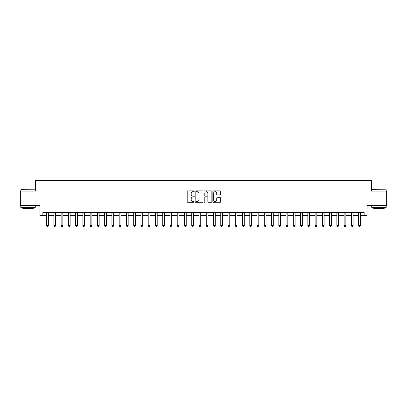 <?xml version="1.0" encoding="UTF-8"?>
<svg xmlns="http://www.w3.org/2000/svg" width="407" height="407" viewBox="0 0 407 407"><rect width="100%" height="100%" fill="white"/><g stroke="black" fill="none" stroke-linecap="round" stroke-linejoin="round"><path stroke-width="0.61" d="M194.21 191.295A0.397 0.397 0 0 0 193.813 190.893L187.759 190.893A0.57 0.57 0 0 0 187.189 191.463L187.189 201.719A0.57 0.57 0 0 0 187.759 202.289L193.813 202.289A0.397 0.397 0 0 0 194.21 201.892A0.397 0.397 0 0 0 193.813 201.49L193.03 201.49A1.821 1.821 0 0 1 191.209 199.669L191.209 198.814A1.821 1.821 0 0 1 193.03 196.993L193.813 196.993A0.397 0.397 0 0 0 194.21 196.591A0.397 0.397 0 0 0 193.813 196.194L193.03 196.194A1.821 1.821 0 0 1 191.209 194.368L191.209 193.513A1.821 1.821 0 0 1 193.03 191.692L193.813 191.692A0.397 0.397 0 0 0 194.21 191.295M220.151 194.912A0.57 0.57 0 0 0 220.721 194.343L220.721 191.463A0.57 0.57 0 0 0 220.151 190.893L213.431 190.893A0.57 0.57 0 0 0 212.861 191.463L212.861 201.719A0.57 0.57 0 0 0 213.431 202.289L220.151 202.289A0.57 0.57 0 0 0 220.721 201.719L220.721 198.245A0.57 0.57 0 0 0 220.151 197.675L217.277 197.675A0.57 0.57 0 0 0 216.707 198.245L216.707 199.969A1.526 1.526 0 0 1 215.181 201.49A1.526 1.526 0 0 1 213.655 199.969L213.655 193.218A1.526 1.526 0 0 1 215.181 191.692A1.526 1.526 0 0 1 216.707 193.218L216.707 194.343A0.57 0.57 0 0 0 217.277 194.912L220.151 194.912M42.847 215.461L42.847 212.556L364.153 212.556L364.153 215.461L367.058 215.461L367.058 205.591L386.65 205.591L386.65 191.076L371.413 191.076L371.413 180.627L35.587 180.627L35.587 191.076L20.35 191.076L20.35 205.591L39.942 205.591L39.942 215.461L46.617 215.461M203.001 191.463A0.57 0.57 0 0 0 202.432 190.893L195.706 190.893A0.57 0.57 0 0 0 195.136 191.463L195.136 201.719A0.57 0.57 0 0 0 195.706 202.289L202.432 202.289A0.57 0.57 0 0 0 203.001 201.719L203.001 191.463M204.568 190.893L211.294 190.893A0.57 0.57 0 0 1 211.864 191.463L211.864 201.719A0.57 0.57 0 0 1 211.294 202.289L208.415 202.289A0.57 0.57 0 0 1 207.845 201.719L207.845 197.563A0.57 0.57 0 0 0 207.275 196.993L205.367 196.993A0.57 0.57 0 0 0 204.797 197.563L204.797 201.892A0.397 0.397 0 0 1 204.395 202.289A0.397 0.397 0 0 1 203.999 201.892L203.999 191.463A0.57 0.57 0 0 1 204.568 190.893M48.362 215.461L53.877 215.461M55.617 215.461L61.131 215.461M62.871 215.461L68.386 215.461M70.126 215.461L75.641 215.461M77.386 215.461L82.901 215.461M84.641 215.461L90.156 215.461M91.896 215.461L97.41 215.461M99.155 215.461L104.67 215.461M106.41 215.461L111.925 215.461M113.665 215.461L119.18 215.461M120.925 215.461L126.44 215.461M128.18 215.461L133.694 215.461M135.434 215.461L140.949 215.461M142.694 215.461L148.209 215.461M149.949 215.461L155.464 215.461M157.204 215.461L162.719 215.461M164.459 215.461L169.973 215.461M171.718 215.461L177.233 215.461M178.973 215.461L184.488 215.461M186.228 215.461L191.743 215.461M193.488 215.461L199.003 215.461M200.743 215.461L206.257 215.461M207.997 215.461L213.512 215.461M215.257 215.461L220.772 215.461M222.512 215.461L228.027 215.461M229.767 215.461L235.282 215.461M237.027 215.461L242.541 215.461M244.281 215.461L249.796 215.461M251.536 215.461L257.051 215.461M258.791 215.461L264.306 215.461M266.051 215.461L271.566 215.461M273.306 215.461L278.82 215.461M280.56 215.461L286.075 215.461M287.82 215.461L293.335 215.461M295.075 215.461L300.59 215.461M302.33 215.461L307.845 215.461M309.59 215.461L315.104 215.461M316.844 215.461L322.359 215.461M324.099 215.461L329.614 215.461M331.359 215.461L336.874 215.461M338.614 215.461L344.129 215.461M345.869 215.461L351.383 215.461M353.123 215.461L358.638 215.461M360.383 215.461L364.153 215.461M196.337 191.692A0.397 0.397 0 0 0 195.935 192.089L195.935 201.094A0.397 0.397 0 0 0 196.337 201.49L197.161 201.49A1.821 1.821 0 0 0 198.982 199.669L198.982 193.513A1.821 1.821 0 0 0 197.161 191.692L196.337 191.692M207.845 193.244A1.526 1.526 0 0 0 206.318 191.722A1.526 1.526 0 0 0 204.797 193.244L204.797 195.625A0.57 0.57 0 0 0 205.367 196.194L207.275 196.194A0.57 0.57 0 0 0 207.845 195.625L207.845 193.244M48.423 212.556L48.387 212.673A0.58 0.58 90 0 0 48.362 212.846L48.362 225.615L47.924 226.373L47.054 226.373L46.617 225.615L46.617 212.846A0.58 0.58 90 0 0 46.591 212.673L46.556 212.556M46.617 225.615L48.362 225.615M55.678 212.556L55.642 212.673A0.58 0.58 90 0 0 55.617 212.846L55.617 225.615L55.179 226.373L54.309 226.373L53.877 225.615L53.877 212.846A0.58 0.58 90 0 0 53.846 212.673L53.81 212.556M53.877 225.615L55.617 225.615M62.937 212.556L62.902 212.673A0.58 0.58 90 0 0 62.871 212.846L62.871 225.615L62.439 226.373L61.564 226.373L61.131 225.615L61.131 212.846A0.58 0.58 90 0 0 61.101 212.673L61.065 212.556M61.131 225.615L62.871 225.615M70.192 212.556L70.157 212.673A0.58 0.58 90 0 0 70.126 212.846L70.126 225.615L69.694 226.373L68.824 226.373L68.386 225.615L68.386 212.846A0.58 0.58 90 0 0 68.361 212.673L68.325 212.556M68.386 225.615L70.126 225.615M77.447 212.556L77.411 212.673A0.58 0.58 90 0 0 77.386 212.846L77.386 225.615L76.948 226.373L76.078 226.373L75.641 225.615L75.641 212.846A0.58 0.58 90 0 0 75.616 212.673L75.58 212.556M75.641 225.615L77.386 225.615M20.961 189.626L35.297 189.799L20.961 189.626M28.042 207.331L20.788 207.331L20.788 205.881L35.297 205.881L35.297 207.331L28.042 207.331M33.267 207.331L33.267 208.669L22.817 208.669L22.817 207.331M371.876 189.626L386.212 189.799L371.876 189.626M378.958 207.331L371.703 207.331L371.703 205.881L386.212 205.881L386.212 207.331L378.958 207.331M384.183 207.331L384.183 208.669L373.733 208.669L373.733 207.331M84.707 212.556L84.666 212.673A0.58 0.58 90 0 0 84.641 212.846L84.641 225.615L84.208 226.373L83.333 226.373L82.901 225.615L82.901 212.846A0.58 0.58 90 0 0 82.87 212.673L82.835 212.556M82.901 225.615L84.641 225.615M91.962 212.556L91.926 212.673A0.58 0.58 90 0 0 91.896 212.846L91.896 225.615L91.463 226.373L90.593 226.373L90.156 225.615L90.156 212.846A0.58 0.58 90 0 0 90.13 212.673L90.095 212.556M90.156 225.615L91.896 225.615M99.216 212.556L99.181 212.673A0.58 0.58 90 0 0 99.155 212.846L99.155 225.615L98.718 226.373L97.848 226.373L97.41 225.615L97.41 212.846A0.58 0.58 90 0 0 97.385 212.673L97.349 212.556M97.41 225.615L99.155 225.615M106.476 212.556L106.436 212.673A0.58 0.58 90 0 0 106.41 212.846L106.41 225.615L105.973 226.373L105.103 226.373L104.67 225.615L104.67 212.846A0.58 0.58 90 0 0 104.64 212.673L104.604 212.556M104.67 225.615L106.41 225.615M113.731 212.556L113.695 212.673A0.58 0.58 90 0 0 113.665 212.846L113.665 225.615L113.232 226.373L112.363 226.373L111.925 225.615L111.925 212.846A0.58 0.58 90 0 0 111.9 212.673L111.859 212.556M111.925 225.615L113.665 225.615M120.986 212.556L120.95 212.673A0.58 0.58 90 0 0 120.925 212.846L120.925 225.615L120.487 226.373L119.617 226.373L119.18 225.615L119.18 212.846A0.58 0.58 90 0 0 119.154 212.673L119.119 212.556M119.18 225.615L120.925 225.615M128.241 212.556L128.205 212.673A0.58 0.58 90 0 0 128.18 212.846L128.18 225.615L127.742 226.373L126.872 226.373L126.44 225.615L126.44 212.846A0.58 0.58 90 0 0 126.409 212.673L126.374 212.556M126.44 225.615L128.18 225.615M135.5 212.556L135.465 212.673A0.58 0.58 90 0 0 135.434 212.846L135.434 225.615L135.002 226.373L134.132 226.373L133.694 225.615L133.694 212.846A0.58 0.58 90 0 0 133.669 212.673L133.628 212.556M133.694 225.615L135.434 225.615M142.755 212.556L142.72 212.673A0.58 0.58 90 0 0 142.694 212.846L142.694 225.615L142.257 226.373L141.387 226.373L140.949 225.615L140.949 212.846A0.58 0.58 90 0 0 140.924 212.673L140.888 212.556M140.949 225.615L142.694 225.615M150.01 212.556L149.974 212.673A0.58 0.58 90 0 0 149.949 212.846L149.949 225.615L149.511 226.373L148.641 226.373L148.209 225.615L148.209 212.846A0.58 0.58 90 0 0 148.179 212.673L148.143 212.556M148.209 225.615L149.949 225.615M157.27 212.556L157.234 212.673A0.58 0.58 90 0 0 157.204 212.846L157.204 225.615L156.771 226.373L155.896 226.373L155.464 225.615L155.464 212.846A0.58 0.58 90 0 0 155.433 212.673L155.398 212.556M155.464 225.615L157.204 225.615M164.525 212.556L164.489 212.673A0.58 0.58 90 0 0 164.459 212.846L164.459 225.615L164.026 226.373L163.156 226.373L162.719 225.615L162.719 212.846A0.58 0.58 90 0 0 162.693 212.673L162.658 212.556M162.719 225.615L164.459 225.615M171.779 212.556L171.744 212.673A0.58 0.58 90 0 0 171.718 212.846L171.718 225.615L171.281 226.373L170.411 226.373L169.973 225.615L169.973 212.846A0.58 0.58 90 0 0 169.948 212.673L169.912 212.556M169.973 225.615L171.718 225.615M179.039 212.556L178.999 212.673A0.58 0.58 90 0 0 178.973 212.846L178.973 225.615L178.541 226.373L177.666 226.373L177.233 225.615L177.233 212.846A0.58 0.58 90 0 0 177.203 212.673L177.167 212.556M177.233 225.615L178.973 225.615M186.294 212.556L186.258 212.673A0.58 0.58 90 0 0 186.228 212.846L186.228 225.615L185.796 226.373L184.926 226.373L184.488 225.615L184.488 212.846A0.58 0.58 90 0 0 184.463 212.673L184.427 212.556M184.488 225.615L186.228 225.615M193.549 212.556L193.513 212.673A0.58 0.58 90 0 0 193.488 212.846L193.488 225.615L193.05 226.373L192.18 226.373L191.743 225.615L191.743 212.846A0.58 0.58 90 0 0 191.717 212.673L191.682 212.556M191.743 225.615L193.488 225.615M200.809 212.556L200.768 212.673A0.58 0.58 90 0 0 200.743 212.846L200.743 225.615L200.305 226.373L199.435 226.373L199.003 225.615L199.003 212.846A0.58 0.58 90 0 0 198.972 212.673L198.937 212.556M199.003 225.615L200.743 225.615M208.063 212.556L208.028 212.673A0.58 0.58 90 0 0 207.997 212.846L207.997 225.615L207.565 226.373L206.695 226.373L206.257 225.615L206.257 212.846A0.58 0.58 90 0 0 206.232 212.673L206.191 212.556M206.257 225.615L207.997 225.615M215.318 212.556L215.283 212.673A0.58 0.58 90 0 0 215.257 212.846L215.257 225.615L214.82 226.373L213.95 226.373L213.512 225.615L213.512 212.846A0.58 0.58 90 0 0 213.487 212.673L213.451 212.556M213.512 225.615L215.257 225.615M222.573 212.556L222.537 212.673A0.58 0.58 90 0 0 222.512 212.846L222.512 225.615L222.074 226.373L221.205 226.373L220.772 225.615L220.772 212.846A0.58 0.58 90 0 0 220.742 212.673L220.706 212.556M220.772 225.615L222.512 225.615M229.833 212.556L229.797 212.673A0.58 0.58 90 0 0 229.767 212.846L229.767 225.615L229.334 226.373L228.459 226.373L228.027 225.615L228.027 212.846A0.58 0.58 90 0 0 228.001 212.673L227.961 212.556M228.027 225.615L229.767 225.615M237.088 212.556L237.052 212.673A0.58 0.58 90 0 0 237.027 212.846L237.027 225.615L236.589 226.373L235.719 226.373L235.282 225.615L235.282 212.846A0.58 0.58 90 0 0 235.256 212.673L235.221 212.556M235.282 225.615L237.027 225.615M244.342 212.556L244.307 212.673A0.58 0.58 90 0 0 244.281 212.846L244.281 225.615L243.844 226.373L242.974 226.373L242.541 225.615L242.541 212.846A0.58 0.58 90 0 0 242.511 212.673L242.475 212.556M242.541 225.615L244.281 225.615M251.602 212.556L251.567 212.673A0.58 0.58 90 0 0 251.536 212.846L251.536 225.615L251.104 226.373L250.229 226.373L249.796 225.615L249.796 212.846A0.58 0.58 90 0 0 249.766 212.673L249.73 212.556M249.796 225.615L251.536 225.615M258.857 212.556L258.821 212.673A0.58 0.58 90 0 0 258.791 212.846L258.791 225.615L258.359 226.373L257.489 226.373L257.051 225.615L257.051 212.846A0.58 0.58 90 0 0 257.026 212.673L256.99 212.556M257.051 225.615L258.791 225.615M266.112 212.556L266.076 212.673A0.58 0.58 90 0 0 266.051 212.846L266.051 225.615L265.613 226.373L264.743 226.373L264.306 225.615L264.306 212.846A0.58 0.58 90 0 0 264.28 212.673L264.245 212.556M264.306 225.615L266.051 225.615M273.372 212.556L273.331 212.673A0.58 0.58 90 0 0 273.306 212.846L273.306 225.615L272.868 226.373L271.998 226.373L271.566 225.615L271.566 212.846A0.58 0.58 90 0 0 271.535 212.673L271.5 212.556M271.566 225.615L273.306 225.615M280.627 212.556L280.591 212.673A0.58 0.58 90 0 0 280.56 212.846L280.56 225.615L280.128 226.373L279.258 226.373L278.82 225.615L278.82 212.846A0.58 0.58 90 0 0 278.795 212.673L278.759 212.556M278.82 225.615L280.56 225.615M287.881 212.556L287.846 212.673A0.58 0.58 90 0 0 287.82 212.846L287.82 225.615L287.383 226.373L286.513 226.373L286.075 225.615L286.075 212.846A0.58 0.58 90 0 0 286.05 212.673L286.014 212.556M286.075 225.615L287.82 225.615M295.141 212.556L295.1 212.673A0.58 0.58 90 0 0 295.075 212.846L295.075 225.615L294.637 226.373L293.768 226.373L293.335 225.615L293.335 212.846A0.58 0.58 90 0 0 293.305 212.673L293.269 212.556M293.335 225.615L295.075 225.615M302.396 212.556L302.36 212.673A0.58 0.58 90 0 0 302.33 212.846L302.33 225.615L301.897 226.373L301.027 226.373L300.59 225.615L300.59 212.846A0.58 0.58 90 0 0 300.564 212.673L300.524 212.556M300.59 225.615L302.33 225.615M309.651 212.556L309.615 212.673A0.58 0.58 90 0 0 309.59 212.846L309.59 225.615L309.152 226.373L308.282 226.373L307.845 225.615L307.845 212.846A0.58 0.58 90 0 0 307.819 212.673L307.784 212.556M307.845 225.615L309.59 225.615M316.905 212.556L316.87 212.673A0.58 0.58 90 0 0 316.844 212.846L316.844 225.615L316.407 226.373L315.537 226.373L315.104 225.615L315.104 212.846A0.58 0.58 90 0 0 315.074 212.673L315.038 212.556M315.104 225.615L316.844 225.615M324.165 212.556L324.13 212.673A0.58 0.58 90 0 0 324.099 212.846L324.099 225.615L323.667 226.373L322.792 226.373L322.359 225.615L322.359 212.846A0.58 0.58 90 0 0 322.334 212.673L322.293 212.556M322.359 225.615L324.099 225.615M331.42 212.556L331.384 212.673A0.58 0.58 90 0 0 331.359 212.846L331.359 225.615L330.922 226.373L330.052 226.373L329.614 225.615L329.614 212.846A0.58 0.58 90 0 0 329.589 212.673L329.553 212.556M329.614 225.615L331.359 225.615M338.675 212.556L338.639 212.673A0.58 0.58 90 0 0 338.614 212.846L338.614 225.615L338.176 226.373L337.306 226.373L336.874 225.615L336.874 212.846A0.58 0.58 90 0 0 336.843 212.673L336.808 212.556M336.874 225.615L338.614 225.615M345.935 212.556L345.899 212.673A0.58 0.58 90 0 0 345.869 212.846L345.869 225.615L345.436 226.373L344.561 226.373L344.129 225.615L344.129 212.846A0.58 0.58 90 0 0 344.098 212.673L344.063 212.556M344.129 225.615L345.869 225.615M353.19 212.556L353.154 212.673A0.58 0.58 90 0 0 353.123 212.846L353.123 225.615L352.691 226.373L351.821 226.373L351.383 225.615L351.383 212.846A0.58 0.58 90 0 0 351.358 212.673L351.322 212.556M351.383 225.615L353.123 225.615M360.444 212.556L360.409 212.673A0.58 0.58 90 0 0 360.383 212.846L360.383 225.615L359.946 226.373L359.076 226.373L358.638 225.615L358.638 212.846A0.58 0.58 90 0 0 358.613 212.673L358.577 212.556M358.638 225.615L360.383 225.615M20.788 191.076L20.788 189.799M24.094 205.881L24.094 205.591M31.99 205.881L31.99 205.591M35.297 191.076L35.297 189.799M371.703 191.076L371.703 189.799M375.01 205.881L375.01 205.591M382.906 205.881L382.906 205.591M386.212 191.076L386.212 189.799"/></g></svg>
